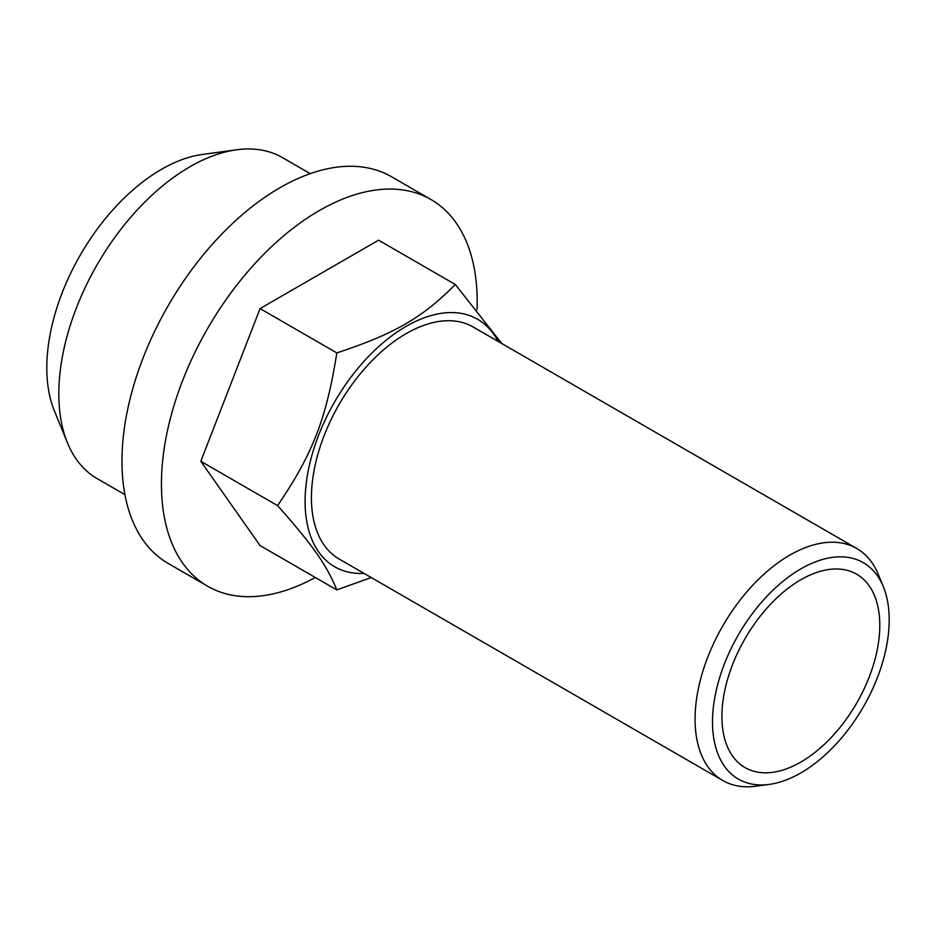 <?xml version="1.0" encoding="UTF-8"?>
<svg xmlns="http://www.w3.org/2000/svg" width="936" height="936" viewBox="0 0 936 936"><rect width="100%" height="100%" fill="white"/><g stroke="black" fill="none" stroke-linecap="round" stroke-linejoin="round"><path stroke-width="1.4" d="M315.268 577.465A223.283 128.911 -60 0 1 207.675 586.24A223.283 128.911 -60 0 1 161.437 484.029A223.283 128.911 -60 0 1 258.898 259.33A223.283 128.911 -60 0 1 430.958 199.52A223.283 128.911 -60 0 1 477.196 301.731A223.283 128.911 -60 0 1 477.044 309.664M207.675 586.24L168.211 563.46A223.283 128.911 -60 0 1 121.961 461.249A223.283 128.911 -60 0 1 219.422 236.551A223.283 128.911 -60 0 1 391.482 176.728L430.958 199.52M879.793 625.318A111.641 64.455 -60 0 1 831.063 737.673A111.641 64.455 -60 0 1 745.033 767.578A111.641 64.455 -60 0 1 721.913 716.473A111.641 64.455 -60 0 1 770.644 604.118A111.641 64.455 -60 0 1 856.674 574.213A111.641 64.455 -60 0 1 879.793 625.318M364.034 573.394A142.892 82.497 -60 0 1 305.101 501.357A142.892 82.497 -60 0 1 384.591 341.476A142.892 82.497 -60 0 1 497.999 341.347M501.801 343.547L455.317 284.486C422.358 317.784 394.489 333.871 336.82 352.907C326.512 418.427 312.577 454.346 277.571 505.615C312.577 544.974 326.512 564.806 336.82 589.902L371.194 577.524M124.921 494.641L97.192 478.635A185.316 106.996 -60 0 1 67.439 442.81A185.316 106.996 -60 0 1 58.816 393.799A185.316 106.996 -60 0 1 236.609 149.783A185.316 106.996 -60 0 1 282.508 157.646L310.237 173.651M236.609 149.783L202.34 154.463A162.115 93.6 120 0 0 46.8 367.918A162.115 93.6 120 0 0 54.346 410.787L67.439 442.81M883.385 586.849L878.296 574.388A133.965 77.349 120 0 0 856.779 548.496A133.965 77.349 120 0 0 753.55 584.392A133.965 77.349 120 0 0 695.074 719.211A133.965 77.349 120 0 0 722.814 780.53A133.965 77.349 120 0 0 755.995 786.217L769.333 784.391A124.944 72.13 -60 0 1 712.507 721.902A124.944 72.13 -60 0 1 784.824 579.829A124.944 72.13 -60 0 1 883.385 586.849A124.944 72.13 -60 0 1 889.2 619.889A124.944 72.13 -60 0 1 769.333 784.391M722.814 780.53L339.171 559.038A133.965 77.349 -60 0 1 311.419 497.706A133.965 77.349 -60 0 1 369.895 362.887A133.965 77.349 -60 0 1 473.136 326.992L856.779 548.496M336.82 589.902L260.068 545.583L200.819 461.296L260.068 308.587L378.565 240.178L455.317 284.486M336.82 352.907L260.068 308.587M277.571 505.615L200.819 461.296"/></g></svg>
